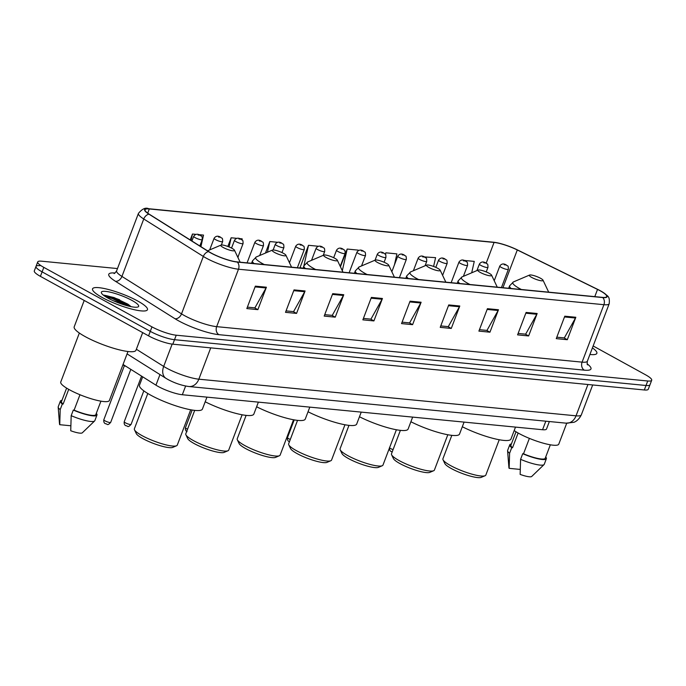 <?xml version="1.0" encoding="UTF-8"?>
<svg xmlns="http://www.w3.org/2000/svg" width="686" height="686" viewBox="0 0 686 686"><rect width="100%" height="100%" fill="white"/><g stroke="black" fill="none" stroke-linecap="round" stroke-linejoin="round"><path stroke-width="1.03" d="M549.366 421.538L546.536 428.99A18.359 3.593 -159.2 0 1 542.566 429.728L182.322 394.742A18.359 3.593 -159.2 0 1 155.954 385.163L123.051 364.48M39.977 265.688A18.359 3.593 20.8 0 0 36.006 266.425L34.3 270.91A18.359 3.593 20.8 0 0 40.405 276.355L148.57 335.857A18.359 3.593 20.8 0 0 172.812 344.183L644.317 389.974A18.359 3.593 20.8 0 0 648.287 389.236L649.994 384.752A18.359 3.593 20.8 0 1 646.023 385.489A18.359 3.593 20.8 0 0 649.994 384.752L651.7 380.258A18.359 3.593 20.8 0 0 645.595 374.813L593.15 345.967M117.478 268.56L41.683 261.195A18.359 3.593 20.8 0 0 37.713 261.932A18.359 3.593 20.8 0 0 43.818 267.377L151.975 326.879A18.359 3.593 20.8 0 0 176.216 335.205L174.518 339.699L646.023 385.489L174.518 339.699A18.359 3.593 20.8 0 1 150.277 331.364A18.359 3.593 20.8 0 0 174.518 339.699L172.812 344.183M43.818 267.377L42.112 271.87L150.277 331.364L42.112 271.87A18.359 3.593 20.8 0 1 36.006 266.425A18.359 3.593 20.8 0 0 42.112 271.87L40.405 276.355M137.68 300.991A29.369 5.754 20.8 0 0 109.288 289.732A29.369 5.754 20.8 0 0 92.541 288.849A29.369 5.754 20.8 0 0 102.317 297.561A29.369 5.754 20.8 0 0 130.709 308.82A29.369 5.754 20.8 0 0 147.456 309.703A29.369 5.754 20.8 0 0 137.68 300.991A29.369 5.754 20.8 0 0 109.288 289.732A29.369 5.754 20.8 0 0 92.541 288.849A29.369 5.754 20.8 0 0 102.317 297.561A29.369 5.754 20.8 0 0 130.709 308.82A29.369 5.754 20.8 0 0 147.456 309.703A29.369 5.754 20.8 0 0 137.68 300.991M600.156 290.787A19.577 3.833 -159.2 0 1 606.664 296.592A19.577 3.833 -159.2 0 1 602.437 297.381L237.013 261.889A19.577 3.833 -159.2 0 1 208.896 251.676L149.308 214.229A19.577 3.833 -159.2 0 1 145.055 209.745A19.577 3.833 -159.2 0 1 149.291 208.956L494.057 242.441A19.577 3.833 -159.2 0 1 517.295 249.961L597.532 289.423A19.577 3.833 -159.2 0 1 600.156 290.787M600.447 290.813A20.074 3.936 20.8 0 0 597.755 289.415L517.527 249.961A20.074 3.936 20.8 0 0 495.421 242.467A20.074 3.936 20.8 0 0 493.706 242.244L148.939 208.767A20.074 3.936 20.8 0 0 148.956 214.161L208.544 251.616A20.074 3.936 20.8 0 0 237.365 262.086L602.788 297.57A20.074 3.936 20.8 0 0 602.985 292.313A20.074 3.936 20.8 0 0 600.447 290.813M113.259 300.717A24.473 4.793 -159.2 0 1 124.089 304.833M255.355 286.148L246.831 308.58L257.876 309.652L266.4 287.22L255.355 286.148M247.372 307.139L254.892 307.877L266.057 287.966A4.896 3.902 -84.5 0 0 266.4 287.22M254.583 307.843L257.876 309.652M294.028 289.904L285.505 312.336L296.558 313.408L305.081 290.975L294.028 289.904M286.053 310.895L293.574 311.633L304.73 291.721A4.896 3.902 -84.5 0 0 305.081 290.975M293.265 311.598L296.558 313.408M332.71 293.659L324.186 316.092L335.24 317.164L343.763 294.731L332.71 293.659M324.735 314.651L332.247 315.389L343.412 295.477A4.896 3.902 -84.5 0 0 343.763 294.731M331.947 315.354L335.24 317.164M371.383 297.415L362.868 319.848L373.913 320.919L382.436 298.487L371.383 297.415M363.409 318.415L370.929 319.144L382.085 299.233A4.896 3.902 -84.5 0 0 382.436 298.487M370.62 319.11L373.913 320.919M564.784 316.195L556.26 338.635L567.305 339.707L575.828 317.266L564.784 316.195M556.8 337.195L564.321 337.924L575.485 318.021A4.896 3.902 -84.5 0 0 575.828 317.266M564.012 337.898L567.305 339.707M526.102 312.439L517.578 334.871L528.632 335.951L537.155 313.511L526.102 312.439M518.127 333.439L525.639 334.168L536.804 314.265A4.896 3.902 -84.5 0 0 537.155 313.511M525.339 334.133L528.632 335.951M487.42 308.683L478.897 331.115L489.95 332.195L498.473 309.755L487.42 308.683M479.445 329.683L486.966 330.412L498.122 310.501A4.896 3.902 -84.5 0 0 498.473 309.755M486.657 330.378L489.95 332.195M448.747 304.927L440.223 327.359L451.277 328.44L459.792 305.999L448.747 304.927M440.764 325.927L448.284 326.656L459.448 306.745A4.896 3.902 -84.5 0 0 459.792 305.999M447.984 326.622L451.277 328.44M410.065 301.171L401.542 323.603L412.595 324.675L421.118 302.243L410.065 301.171M402.09 322.171L409.602 322.9L420.767 302.989A4.896 3.902 -84.5 0 0 421.118 302.243M409.302 322.866L412.595 324.675M589.917 354.465A29.369 5.754 20.8 0 0 596.863 353.35A29.369 5.754 20.8 0 0 592.412 347.905A29.369 5.754 20.8 0 1 596.863 353.35A29.369 5.754 20.8 0 1 589.917 354.465M176.216 335.205L647.73 380.996A18.359 3.593 20.8 0 0 651.7 380.258M236.781 238.334L231.148 237.785L227.846 246.463M241.969 239.843L242.192 238.857L239.448 238.591M195.964 234.372L192.466 234.029L190.219 239.937M200.921 246.668L203.519 235.101L198.631 234.629M358.101 250.716L358.229 250.133L347.176 249.052L340.436 266.794M394.441 264.882L396.911 253.889L385.858 252.808L385.326 254.197M433.603 266.46L435.584 257.644L424.394 256.933M471.702 272.796L474.266 261.4L463.933 260.397M277.59 242.295L269.821 241.541L265.448 253.065M280.84 242.758L280.265 242.561M318.407 246.265L308.503 245.296L299.979 267.737L301.205 267.857M302.526 268.252L300.065 267.514M308.503 245.296L303.864 265.962M347.176 249.052L342.305 270.747M385.858 252.808L385.498 254.412M269.821 241.541L267.42 252.225M238.342 256.015L237.982 257.627M231.148 237.785L229.09 246.943M192.466 234.029L191.025 240.443M514.183 430.559A26.008 5.094 20.8 0 0 518.805 433.389A26.008 5.094 20.8 0 0 543.947 443.362A26.008 5.094 20.8 0 0 558.773 444.151L566.722 423.219M516.026 431.768L510.916 445.223A18.359 3.593 20.8 0 0 512.528 447.744L518.127 433.012M511.387 443.971A19.577 3.833 20.8 0 0 509.767 444.785L507.64 450.393A19.577 3.833 20.8 0 0 507.589 450.753L508.935 467.809A12.237 2.401 20.8 0 0 509.158 468.349L520.194 469.421M507.589 450.753A19.577 3.833 20.8 0 0 509.595 453.275L511.722 447.666L512.528 447.744M509.158 468.349L509.595 453.275M509.767 444.785A19.577 3.833 20.8 0 0 511.722 447.666M529.378 438.38L523.521 453.789A18.359 3.593 20.8 0 0 545.233 458.257L550.343 444.802M523.521 453.789L522.715 453.712L520.588 459.32L520.142 474.395A12.237 2.401 20.8 0 0 531.719 476.47L544.041 464.602A19.577 3.833 20.8 0 0 544.247 464.302L546.373 458.694A19.577 3.833 20.8 0 0 545.704 457.013M520.588 459.32A19.577 3.833 20.8 0 0 544.041 464.602M522.715 453.712A19.577 3.833 20.8 0 0 546.373 458.694M451.817 435.353L442.924 458.763A22.947 4.493 20.8 0 0 443.036 459.766L444.82 463.53A19.885 3.893 20.8 0 0 451.337 468.555A19.885 3.893 20.8 0 0 481.246 477.362L485.071 475.741A22.947 4.493 20.8 0 0 485.825 475.064L499.237 439.743M443.036 459.766A22.947 4.493 20.8 0 0 450.556 465.571A22.947 4.493 20.8 0 0 485.071 475.741M531.761 277.453A7.34 1.441 20.8 0 0 539.479 280.428A7.34 1.441 20.8 0 0 543.012 280.171A7.34 1.441 20.8 0 0 540.602 278.31A7.34 1.441 20.8 0 0 529.558 275.06A7.34 1.441 20.8 0 0 531.761 277.453M462.313 426.743A33.657 6.594 20.8 0 0 510.967 439.04L515.503 427.095M400.392 430.354L391.5 453.772A22.947 4.493 20.8 0 0 391.612 454.775L393.395 458.531A19.885 3.893 20.8 0 0 399.912 463.565A19.885 3.893 20.8 0 0 429.822 472.371L433.646 470.742A22.947 4.493 20.8 0 0 434.401 470.064L447.812 434.752M391.612 454.775A22.947 4.493 20.8 0 0 399.141 460.58A22.947 4.493 20.8 0 0 433.646 470.742M480.337 272.462A7.34 1.441 20.8 0 0 488.055 275.438A7.34 1.441 20.8 0 0 491.588 275.172A7.34 1.441 20.8 0 0 489.178 273.32A7.34 1.441 20.8 0 0 478.133 270.061A7.34 1.441 20.8 0 0 480.337 272.462M410.888 421.744A33.657 6.594 20.8 0 0 459.543 434.041L464.079 422.104M348.968 425.363L340.076 448.773A22.947 4.493 20.8 0 0 340.187 449.784L341.971 453.54A19.885 3.893 20.8 0 0 348.488 458.565A19.885 3.893 20.8 0 0 378.398 467.38L382.222 465.751A22.947 4.493 20.8 0 0 382.977 465.074L396.388 429.753M340.187 449.784A22.947 4.493 20.8 0 0 347.716 455.581A22.947 4.493 20.8 0 0 382.222 465.751M428.913 267.463A7.34 1.441 20.8 0 0 436.63 270.438A7.34 1.441 20.8 0 0 440.163 270.181A7.34 1.441 20.8 0 0 437.754 268.32A7.34 1.441 20.8 0 0 426.709 265.07A7.34 1.441 20.8 0 0 428.913 267.463M359.464 416.754A33.657 6.594 20.8 0 0 408.119 429.05L412.655 417.105M297.544 420.372L288.652 443.782A22.947 4.493 20.8 0 0 288.763 444.785L290.547 448.541A19.885 3.893 20.8 0 0 297.064 453.575A19.885 3.893 20.8 0 0 326.973 462.381L330.798 460.752A22.947 4.493 20.8 0 0 331.552 460.083L344.964 424.763M288.763 444.785A22.947 4.493 20.8 0 0 296.292 450.591A22.947 4.493 20.8 0 0 330.798 460.752M377.489 262.472A7.34 1.441 20.8 0 0 385.206 265.448A7.34 1.441 20.8 0 0 388.739 265.19A7.34 1.441 20.8 0 0 386.329 263.33A7.34 1.441 20.8 0 0 375.285 260.08A7.34 1.441 20.8 0 0 377.489 262.472M308.04 411.763A33.657 6.594 20.8 0 0 356.694 424.059L361.23 412.115M246.12 415.373L237.227 438.791A22.947 4.493 20.8 0 0 237.339 439.795L239.122 443.55A19.885 3.893 20.8 0 0 245.639 448.575A19.885 3.893 20.8 0 0 275.549 457.39L279.374 455.761A22.947 4.493 20.8 0 0 280.128 455.084L293.539 419.772M237.339 439.795A22.947 4.493 20.8 0 0 244.868 445.591A22.947 4.493 20.8 0 0 279.374 455.761M326.064 257.473A7.34 1.441 20.8 0 0 333.782 260.448A7.34 1.441 20.8 0 0 337.315 260.191A7.34 1.441 20.8 0 0 334.905 258.339A7.34 1.441 20.8 0 0 323.861 255.081A7.34 1.441 20.8 0 0 326.064 257.473M256.615 406.764A33.657 6.594 20.8 0 0 305.27 419.06L309.806 407.124M194.695 410.382L185.803 433.792A22.947 4.493 20.8 0 0 185.915 434.795L187.698 438.56A19.885 3.893 20.8 0 0 194.215 443.585A19.885 3.893 20.8 0 0 224.125 452.391L227.949 450.771A22.947 4.493 20.8 0 0 228.704 450.093L242.124 414.773M185.915 434.795A22.947 4.493 20.8 0 0 193.443 440.601A22.947 4.493 20.8 0 0 227.949 450.771M274.64 252.482A7.34 1.441 20.8 0 0 282.358 255.458A7.34 1.441 20.8 0 0 285.89 255.201A7.34 1.441 20.8 0 0 283.481 253.34A7.34 1.441 20.8 0 0 272.436 250.09A7.34 1.441 20.8 0 0 274.64 252.482M205.191 401.773A33.657 6.594 20.8 0 0 253.846 414.07L258.382 402.125M147.799 393.481L134.379 428.801A22.947 4.493 20.8 0 0 134.49 429.805L136.274 433.561A19.885 3.893 20.8 0 0 142.791 438.594A19.885 3.893 20.8 0 0 172.701 447.401L176.525 445.771A22.947 4.493 20.8 0 0 177.28 445.094L190.699 409.782M134.49 429.805A22.947 4.493 20.8 0 0 142.019 435.61A22.947 4.493 20.8 0 0 176.525 445.771M223.216 247.492A7.34 1.441 20.8 0 0 230.933 250.467A7.34 1.441 20.8 0 0 234.466 250.201A7.34 1.441 20.8 0 0 232.057 248.349A7.34 1.441 20.8 0 0 221.012 245.091A7.34 1.441 20.8 0 0 223.216 247.492M142.671 376.82L139.498 385.172A33.657 6.594 20.8 0 0 150.697 395.153A33.657 6.594 20.8 0 0 183.231 408.059A33.657 6.594 20.8 0 0 202.421 409.07L206.958 397.134M84.207 300.451L74.199 326.81A33.039 6.474 20.8 0 0 85.193 336.612A33.039 6.474 20.8 0 0 117.135 349.277A33.039 6.474 20.8 0 0 135.974 350.272L142.679 332.616M79.353 333.036L60.745 382.033A26.008 5.094 20.8 0 0 69.397 389.742A26.008 5.094 20.8 0 0 94.539 399.724A26.008 5.094 20.8 0 0 109.366 400.504L127.973 351.506M132.012 300.442A19.954 3.91 20.8 0 0 111.029 292.356A19.954 3.91 20.8 0 0 101.451 293.068A19.954 3.91 20.8 0 0 107.994 298.11A19.954 3.91 20.8 0 0 137.997 306.951A19.954 3.91 20.8 0 0 132.012 300.442M131.112 306.668L127.896 304.164L114.108 297.57L103.68 295.177M66.611 388.122L61.5 401.576A18.359 3.593 20.8 0 0 63.121 404.097L68.72 389.365M61.98 400.324A19.577 3.833 20.8 0 0 60.359 401.139L58.233 406.747A19.577 3.833 20.8 0 0 58.181 407.115L59.528 424.171A12.237 2.401 20.8 0 0 59.751 424.703L70.787 425.774M58.181 407.115A19.577 3.833 20.8 0 0 60.188 409.628L62.315 404.02L63.121 404.097M59.751 424.703L60.188 409.628M60.359 401.139A19.577 3.833 20.8 0 0 62.315 404.02M79.97 394.733L74.114 410.142A18.359 3.593 20.8 0 0 95.826 414.61L100.936 401.156M74.114 410.142L73.308 410.065L71.181 415.673L70.735 430.757A12.237 2.401 20.8 0 0 82.303 432.823L94.634 420.955A19.577 3.833 20.8 0 0 94.84 420.655L96.966 415.047A19.577 3.833 20.8 0 0 96.297 413.366M71.181 415.673A19.577 3.833 20.8 0 0 94.634 420.955M73.308 410.065A19.577 3.833 20.8 0 0 96.966 415.047M105.25 296.481L112.324 298.59L127.485 305.819M103.552 295.289L112.658 297.698L130.16 306.471M545.807 421.195L542.566 429.728M159.975 374.573L155.954 385.163M185.623 386.038L182.322 394.742M136.368 349.251L163.688 366.418A24.473 4.793 20.8 0 0 166.518 368.082A24.473 4.793 20.8 0 0 198.837 379.187L576.043 415.819A24.473 4.793 20.8 0 0 581.342 414.833C577.955 421.693 573.333 422.405 573.779 422.319L566.07 423.159L188.864 386.527A12.237 9.741 95.5 0 0 198.837 379.187L210.731 347.862M587.945 384.494L576.043 415.819A12.237 9.741 95.5 0 1 566.07 423.159M172.16 344.106L163.688 366.418A12.237 8.592 122.2 0 0 165.952 378.329L127.073 353.89M644.317 389.974L647.73 380.996M148.57 335.857L151.975 326.879M587.173 363.872A30.596 5.994 -159.2 0 1 584.352 370.166L218.928 334.674A6.123 4.871 95.5 0 1 216.665 326.647L582.088 362.139A24.473 4.793 20.8 0 0 587.379 361.153C587.062 363.589 587.122 364.823 587.559 364.858M218.928 334.674A30.596 5.994 -159.2 0 1 178.531 320.791A30.596 5.994 -159.2 0 1 174.99 318.724L115.411 281.269A30.596 5.994 -159.2 0 1 114.974 273.002M184.345 315.543A24.473 4.793 20.8 0 0 216.665 326.647L238.488 269.212A24.473 4.793 -159.2 0 1 203.33 256.444L143.751 218.988A24.473 4.793 -159.2 0 1 138.435 213.389L116.62 270.833A24.473 4.793 20.8 0 0 121.936 276.432L181.516 313.879A24.473 4.793 20.8 0 0 184.345 315.543M493.26 242.201A6.123 4.871 95.5 0 1 493.483 242.218A6.123 4.871 95.5 0 1 493.706 242.244M148.939 208.767A6.123 4.871 -84.5 0 0 148.716 208.733A6.123 4.871 -84.5 0 0 148.39 208.716M148.956 214.161A6.123 4.296 122.2 0 0 143.751 218.988L121.936 276.432A6.123 4.296 -57.8 0 1 115.411 281.269M208.544 251.616A6.123 4.296 122.2 0 0 203.33 256.444L181.516 313.879A6.123 4.296 -57.8 0 1 174.99 318.724M237.365 262.086A6.123 4.871 95.5 0 1 238.488 269.212L603.903 304.695A6.123 4.871 -84.5 0 0 602.788 297.57M602.985 292.313C608.028 296.524 609.905 295.915 609.202 303.718A24.473 4.793 -159.2 0 1 603.903 304.695L582.088 362.139A6.123 4.871 95.5 0 0 584.352 370.166M149.291 208.956L147.704 213.14M597.532 289.423L594.788 296.635M517.295 249.961L502.949 287.717M494.057 242.441L486.185 263.175M409.782 301.926L420.767 302.989M448.455 305.682L459.448 306.745M487.137 309.437L498.122 310.501M525.81 313.193L536.804 314.265M564.492 316.949L575.485 318.021M371.1 298.17L382.085 299.233M332.418 294.414L343.412 295.477M293.745 290.658L304.73 291.721M255.063 286.902L266.057 287.966M508.669 288.274L509.595 285.848L513.437 281.92A20.237 3.962 20.8 0 0 519.508 288.514A20.237 3.962 20.8 0 0 521.377 289.509M509.595 285.848A22.029 4.313 20.8 0 0 511.113 288.506M457.245 283.275L458.171 280.848L462.012 276.93A20.237 3.962 20.8 0 0 468.084 283.524A20.237 3.962 20.8 0 0 469.953 284.51M458.171 280.848A22.029 4.313 20.8 0 0 459.689 283.515M405.82 278.284L406.747 275.858L410.588 271.93A20.237 3.962 20.8 0 0 416.659 278.533A20.237 3.962 20.8 0 0 418.529 279.519M406.747 275.858A22.029 4.313 20.8 0 0 408.264 278.525M354.396 273.285L355.322 270.867L359.164 266.94A20.237 3.962 20.8 0 0 365.235 273.534A20.237 3.962 20.8 0 0 367.104 274.52M355.322 270.867A22.029 4.313 20.8 0 0 356.84 273.525M302.972 268.295L303.898 265.868L307.74 261.941A20.237 3.962 20.8 0 0 313.811 268.543A20.237 3.962 20.8 0 0 315.68 269.529M303.898 265.868A22.029 4.313 20.8 0 0 305.416 268.535M251.548 263.304L252.474 260.877L256.315 256.95A20.237 3.962 20.8 0 0 262.386 263.544A20.237 3.962 20.8 0 0 264.256 264.539M252.474 260.877A22.029 4.313 20.8 0 0 254 263.535M119.673 299.799A24.473 4.793 20.8 0 0 103.938 295.16M501.44 287.571L508.377 269.315A4.588 0.9 -159.2 0 1 505.762 269.178A4.588 0.9 -159.2 0 1 501.32 267.42A4.588 0.9 -159.2 0 1 499.794 266.057L494.22 280.737M504.227 264.787L506.071 264.968L504.227 264.787M486.228 271.922L487.969 267.334A4.588 0.9 -159.2 0 1 485.354 267.197A4.588 0.9 -159.2 0 1 480.912 265.431A4.588 0.9 -159.2 0 1 479.385 264.076L476.916 270.584M483.819 262.807L485.662 262.987L483.819 262.807M389.562 447.726A3.67 0.72 20.8 0 0 390.746 448.61A3.67 0.72 20.8 0 0 393.069 449.63M463.384 276.338L467.56 265.353A4.588 0.9 -159.2 0 1 464.945 265.216A4.588 0.9 -159.2 0 1 460.512 263.45A4.588 0.9 -159.2 0 1 458.977 262.095L451.156 282.683M463.419 260.826L465.254 261.006L463.419 260.826M442.607 275.343L447.152 263.373A4.588 0.9 -159.2 0 1 444.537 263.227A4.588 0.9 -159.2 0 1 440.103 261.469A4.588 0.9 -159.2 0 1 438.577 260.105L435.816 267.369M443.01 258.845L444.845 259.025L443.01 258.845M425.08 265.765L426.743 261.383A4.588 0.9 -159.2 0 1 424.128 261.246A4.588 0.9 -159.2 0 1 419.695 259.488A4.588 0.9 -159.2 0 1 418.168 258.125L413.375 270.747M422.602 256.864L424.445 257.044L422.602 256.864M399.406 277.659L406.335 259.402A4.588 0.9 -159.2 0 1 403.72 259.265A4.588 0.9 -159.2 0 1 399.286 257.507A4.588 0.9 -159.2 0 1 397.76 256.144L391.835 271.733M402.193 254.883L404.037 255.063L402.193 254.883M384.1 262.241L385.926 257.421A4.588 0.9 -159.2 0 1 383.311 257.284A4.588 0.9 -159.2 0 1 378.878 255.526A4.588 0.9 -159.2 0 1 377.351 254.163L375.07 260.166M381.785 252.902L383.628 253.074L381.785 252.902M289.432 441.741L289.072 441.561C287.768 440.969 287.237 439.657 287.485 437.608A3.67 0.72 20.8 0 0 288.712 438.697A3.67 0.72 20.8 0 0 290.298 439.443M361.539 265.928L365.527 255.441A4.588 0.9 -159.2 0 1 362.903 255.303A4.588 0.9 -159.2 0 1 358.469 253.546A4.588 0.9 -159.2 0 1 356.943 252.182L349.123 272.779M361.376 250.913L363.22 251.093L361.376 250.913M340.222 266.34L345.118 253.46A4.588 0.9 -159.2 0 1 342.503 253.323A4.588 0.9 -159.2 0 1 338.061 251.565A4.588 0.9 -159.2 0 1 336.534 250.201L333.679 257.713M340.968 248.932L342.811 249.112L340.968 248.932M323.235 255.346L324.71 251.479A4.588 0.9 -159.2 0 1 322.094 251.342A4.588 0.9 -159.2 0 1 317.652 249.575A4.588 0.9 -159.2 0 1 316.126 248.221L311.53 260.328M320.559 246.951L322.403 247.131L320.559 246.951M297.364 267.754L304.301 249.498A4.588 0.9 -159.2 0 1 301.686 249.361A4.588 0.9 -159.2 0 1 297.244 247.595A4.588 0.9 -159.2 0 1 295.717 246.24L289.458 262.729M300.151 244.971L301.994 245.151L300.151 244.971M281.972 252.577L283.893 247.517A4.588 0.9 -159.2 0 1 281.277 247.372A4.588 0.9 -159.2 0 1 276.844 245.614A4.588 0.9 -159.2 0 1 275.309 244.25L273.139 249.978M279.751 242.99L281.586 243.17L279.751 242.99M187.038 431.648C185.726 431.065 185.203 429.745 185.452 427.704A3.67 0.72 20.8 0 0 186.669 428.793A3.67 0.72 20.8 0 0 187.535 429.222M259.694 255.509L263.484 245.528A4.588 0.9 -159.2 0 1 260.869 245.391A4.588 0.9 -159.2 0 1 256.435 243.633A4.588 0.9 -159.2 0 1 254.909 242.269L247.08 262.867M259.342 241.009L261.177 241.189L259.342 241.009M237.845 257.336L243.076 243.547A4.588 0.9 -159.2 0 1 240.46 243.41A4.588 0.9 -159.2 0 1 236.027 241.652A4.588 0.9 -159.2 0 1 234.501 240.289L231.542 248.075M238.934 239.028L240.777 239.208L238.934 239.028M221.364 245.005L222.667 241.566A4.588 0.9 -159.2 0 1 220.052 241.429A4.588 0.9 -159.2 0 1 215.618 239.671A4.588 0.9 -159.2 0 1 214.092 238.308L209.676 249.918M218.525 237.047L220.369 237.219L218.525 237.047M125.444 422.842A3.67 0.72 20.8 0 0 128.994 424.257A3.67 0.72 20.8 0 0 131.086 424.368C127.407 428.364 128.042 425.689 125.812 425.706C124.509 425.114 123.977 423.802 124.226 421.753A3.67 0.72 20.8 0 0 125.444 422.842M199.832 245.982L202.259 239.585A4.588 0.9 -159.2 0 1 199.643 239.448A4.588 0.9 -159.2 0 1 195.21 237.69A4.588 0.9 -159.2 0 1 193.684 236.327L191.909 241M198.117 235.058L199.96 235.238L198.117 235.058M126.353 366.556A8.566 1.681 -159.2 0 1 123.188 365.046M105.044 420.861A3.67 0.72 20.8 0 0 108.585 422.276A3.67 0.72 20.8 0 0 110.686 422.379C106.999 426.375 107.633 423.708 105.404 423.725C104.101 423.133 103.569 421.821 103.818 419.772A3.67 0.72 20.8 0 0 105.044 420.861M188.864 386.527C181.893 385.558 174.939 383.225 167.984 379.521L165.952 378.329M581.342 414.833L592.687 384.957M495.421 242.467L148.716 208.733C145.655 207.249 142.225 208.801 138.435 213.389M37.713 261.932L36.006 266.425M609.202 303.718L587.379 361.153M116.62 270.833C115.239 272.865 114.382 273.748 114.022 273.482M543.012 280.171L548.689 292.159M529.558 275.06L513.437 281.92M491.588 275.172L497.264 287.16M478.133 270.061L462.012 276.93M440.163 270.181L445.84 282.169M426.709 265.07L410.588 271.93M388.739 265.19L394.416 277.178M375.285 260.08L359.164 266.94M337.315 260.191L342.991 272.179M323.861 255.081L307.74 261.941M285.89 255.201L291.567 267.188M272.436 250.09L256.315 256.95M234.466 250.201L240.143 262.189M221.012 245.091L207.541 250.827M508.377 269.315C508.352 264.342 507.537 266.657 506.482 265.096C503.73 263.313 501.5 263.63 499.794 266.057M487.969 267.334C487.943 262.361 487.129 264.676 486.074 263.115C483.321 261.332 481.092 261.649 479.385 264.076M392.203 451.928L391.114 451.474C389.802 450.882 389.279 449.57 389.528 447.521M467.56 265.353C467.535 260.38 466.72 262.695 465.665 261.126C462.913 259.342 460.683 259.668 458.977 262.095M447.152 263.373C447.126 258.399 446.312 260.706 445.257 259.145C442.504 257.361 440.275 257.687 438.577 260.105M426.743 261.383C426.718 256.418 425.903 258.725 424.848 257.164C422.096 255.381 419.866 255.707 418.168 258.125M406.335 259.402C406.309 254.437 405.495 256.744 404.44 255.183C401.687 253.4 399.458 253.717 397.76 256.144M385.926 257.421C385.909 252.457 385.086 254.763 384.04 253.203C381.279 251.419 379.049 251.736 377.351 254.163M365.527 255.441C365.501 250.476 364.686 252.782 363.631 251.222C360.87 249.438 358.641 249.755 356.943 252.182M287.485 437.608L294.217 419.892M345.118 253.46C345.092 248.486 344.278 250.802 343.223 249.241C340.462 247.457 338.241 247.775 336.534 250.201M324.71 251.479C324.684 246.506 323.869 248.821 322.814 247.26C320.062 245.477 317.832 245.794 316.126 248.221M304.301 249.498C304.275 244.525 303.461 246.84 302.406 245.271C299.653 243.487 297.424 243.813 295.717 246.24M283.893 247.517C283.867 242.544 283.052 244.851 281.997 243.29C279.245 241.506 277.015 241.832 275.309 244.25M263.484 245.528C263.458 240.563 262.644 242.87 261.589 241.309C258.836 239.525 256.607 239.851 254.909 242.269M185.452 427.704L192.157 410.031M243.076 243.547C243.05 238.582 242.235 240.889 241.18 239.328C238.428 237.545 236.198 237.862 234.501 240.289M222.667 241.566C222.641 236.601 221.827 238.908 220.772 237.347C218.019 235.564 215.79 235.881 214.092 238.308M131.086 424.368L143.82 390.849M202.259 239.585C202.241 234.621 201.418 236.927 200.372 235.367C197.611 233.583 195.381 233.9 193.684 236.327M124.226 421.753L141.565 376.117M126.413 366.598L122.888 364.901M110.686 422.379L130.82 369.368M181.078 234.2L179.2 233.008M103.818 419.772L124.372 365.672"/></g></svg>
